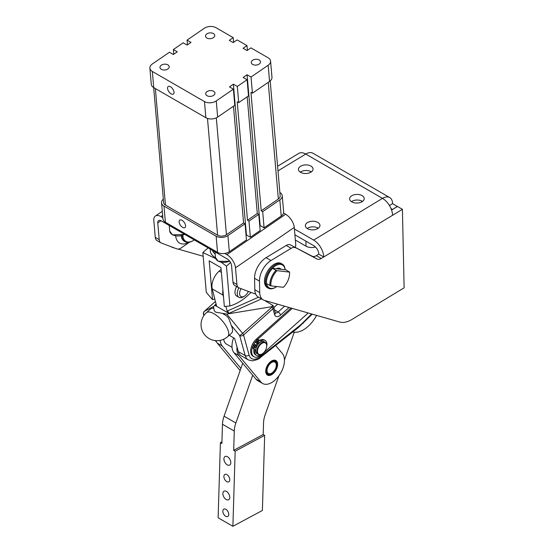 <?xml version="1.0" encoding="UTF-8"?>
<svg xmlns="http://www.w3.org/2000/svg" width="554" height="554" viewBox="0 0 554 554"><rect width="100%" height="100%" fill="white"/><g stroke="black" fill="none" stroke-linecap="round" stroke-linejoin="round"><path stroke-width="0.83" d="M215.492 257.686A16.004 10.076 175 0 1 215 257.416A16.004 10.076 175 0 1 210.423 249.245M208.089 247.901L202.84 252.513L215.741 258.621M202.84 252.513L206.289 292.325L212.535 299.686A52.935 30.56 -60 0 0 214.772 298.911M251.004 292.401A48.115 27.776 120 0 1 229.903 305.96L224.342 306.507L220.977 267.624L209.17 260.809L212.535 299.686M229.903 305.96L226.454 266.149L230.554 262.513M236.613 286.536A8.352 4.82 120 0 0 234.993 292.844A8.352 4.82 120 0 0 236.697 296.03L238.961 297.339A8.352 4.82 120 0 0 243.137 296.923L244.314 296.245A6.676 3.857 120 0 0 244.764 295.961A6.676 3.857 120 0 0 248.31 291.39M238.885 287.831A8.352 4.82 120 0 0 237.257 294.146A8.352 4.82 120 0 0 238.961 297.339M241.087 288.669A6.676 3.857 120 0 0 239.612 294.022A6.676 3.857 120 0 0 244.314 296.245M221.503 262.451L226.454 266.149M261.516 298.911L228.871 313.37L216.662 306.32L212.224 288.876L223.047 295.13A13.912 8.033 -60 0 1 222.93 290.164M221.392 272.402L219.149 271.107A13.912 8.033 120 0 0 213.248 279.77A13.912 8.033 120 0 0 212.224 288.876M219.149 271.107L221.122 269.341M258.545 297.186L227.646 310.884L227.479 312.567L225.9 306.355M223.518 296.986L223.047 295.13M264.625 300.455L272.727 305.323L271.73 306.708L272.007 307.048L242.597 333.363L226.731 314.076L215.825 312.214L214.294 310.842L213.809 308.44L213.214 308.107L211.185 308.44L206.372 312.747A16.004 16.004 0 0 0 205.118 335.343A16.004 16.004 0 0 0 227.715 336.597A16.004 6.461 -131.8 0 0 228.359 331.202A16.004 6.461 -131.8 0 0 214.045 313.806A16.004 6.461 -131.8 0 0 206.372 312.747M275.643 345.467L282.395 353.57A18.088 10.443 -60 0 1 279.715 374.642A18.088 10.443 -60 0 1 262.624 383.472A18.088 10.443 -60 0 1 260.941 382.045L238.968 355.668A18.088 10.443 -60 0 1 237.008 346.894L234.598 338.425L229.218 335.246M277.679 304.208L274.715 306.868A13.912 9.875 -15.4 0 1 273.87 307.567M316.583 315.392A25.048 14.459 -60 0 1 294.894 332.248L292.56 332.13M305.912 241.163L306.016 246.184L295.351 240.021M306.016 246.184A8.352 4.938 -1.2 0 0 311.923 247.548A8.352 4.938 -1.2 0 0 315.475 247.022M237.008 346.894L238.31 351.617A16.696 9.64 120 0 0 241.35 355.89L248.234 359.871A16.696 9.64 120 0 1 245.2 355.592A2.784 1.974 -15.4 0 0 247.146 355.903A2.784 1.974 -15.4 0 0 249.065 355.031L243.545 335.031L272.949 308.716A2.784 1.974 -15.4 0 0 273.718 307.179A2.784 1.974 -15.4 0 0 273.669 306.84L275.276 312.671A2.784 1.974 164.6 0 1 275.324 313.01A2.784 1.974 164.6 0 1 274.562 314.547A6.96 4.016 120 0 0 280.608 315.025L289.049 307.477M222.957 313.723L224.356 314.534C227.168 315.932 228.975 318.121 229.765 321.112L231.26 325.364A16.004 6.461 48.2 0 1 231.51 333.203L227.715 336.597M240.955 334.713L242.597 333.363A2.784 1.122 48.2 0 1 243.192 334.221A2.784 1.122 48.2 0 1 243.545 335.031A2.784 1.974 -15.4 0 1 241.627 335.897A2.784 1.974 -15.4 0 1 239.674 335.592L240.955 334.713M204.225 315.094A2.784 2.535 -117.5 0 1 204.398 311.306L215.416 301.438M213.809 308.44L213.615 306.501L204.398 311.306A2.784 1.122 48.2 0 0 204.301 311.369L215.416 301.424M226.731 314.076L271.73 306.708M308.211 312.982L261.62 354.671A11.128 6.426 -60 0 1 253.967 356.755L252.984 356.187A11.128 6.426 -60 0 1 256.467 338.986L291.037 308.052M253.967 356.755A11.128 6.426 -60 0 1 257.451 339.554L292.263 308.398M272.727 305.323L273.136 305.808L272.007 307.048A2.784 1.122 -131.8 0 1 272.603 307.906A2.784 1.122 -131.8 0 1 272.949 308.716L274.562 314.547M216.046 303.917L213.615 306.501M216.662 306.32L215.271 305.517L216.302 304.929M227.646 310.884L228.871 313.37M278.891 375.827L265.144 414.87A20.872 12.049 120 0 0 264.002 418.997A20.872 12.049 120 0 0 263.538 422.937L263.185 434.516L264.66 435.368L262.381 510.483L232.888 526.3L235.166 451.185L233.691 450.333L234.273 431.067A20.872 12.049 -60 0 1 234.737 427.127A20.872 12.049 -60 0 1 235.879 423L252.707 375.224L256.024 379.206A18.088 10.443 -60 0 0 257.707 380.633L262.624 383.472M235.879 423L224.072 416.179L242.721 363.237M221.932 441.85L220.409 442.667L221.884 443.519L222.466 424.246L234.273 431.067M224.072 416.179A20.872 12.049 120 0 0 222.93 420.306A20.872 12.049 120 0 0 222.466 424.246M220.409 442.667L218.131 517.782L232.888 526.3M226.434 491.419A4.868 2.909 61.8 0 1 229.55 495.788A4.868 2.909 61.8 0 1 228.615 499.75A4.868 2.909 61.8 0 1 226.191 499.507A4.868 2.909 61.8 0 1 223.075 495.131A4.868 2.909 61.8 0 1 224.01 491.169A4.868 2.909 61.8 0 1 226.434 491.419M227.486 456.745A4.868 2.909 61.8 0 1 230.602 461.122A4.868 2.909 61.8 0 1 229.668 465.083A4.868 2.909 61.8 0 1 227.244 464.841A4.868 2.909 61.8 0 1 224.128 460.464A4.868 2.909 61.8 0 1 225.062 456.503A4.868 2.909 61.8 0 1 227.486 456.745M225.893 509.327A4.176 2.493 61.8 0 1 228.567 513.08A4.176 2.493 61.8 0 1 227.756 516.473A4.176 2.493 61.8 0 1 225.679 516.259A4.176 2.493 61.8 0 1 223.013 512.512A4.176 2.493 61.8 0 1 223.816 509.119A4.176 2.493 61.8 0 1 225.893 509.327M226.946 474.66A4.176 2.493 61.8 0 1 229.619 478.414A4.176 2.493 61.8 0 1 228.809 481.807A4.176 2.493 61.8 0 1 226.731 481.592A4.176 2.493 61.8 0 1 224.065 477.846A4.176 2.493 61.8 0 1 224.869 474.446A4.176 2.493 61.8 0 1 226.946 474.66M294.25 332.22L284.451 360.038M235.166 451.185L264.66 435.368M233.691 450.333L263.185 434.516M215.922 340.634A18.088 10.443 120 0 0 217.327 343.175L239.293 369.553A18.088 10.443 120 0 0 240.187 370.432M240.9 368.41L222.244 346.015A18.088 10.443 -60 0 1 220.222 340.35M232.043 347.303L226.503 344.11A13.912 8.033 -60 0 1 223.712 339.214M233.629 337.795A18.088 10.443 120 0 0 234.051 352.829L252.707 375.224M274.909 371.699A8.421 4.861 -60 0 1 267.457 375.1A8.421 4.861 -60 0 1 268.427 363.916A8.421 4.861 -60 0 1 275.878 360.522A8.421 4.861 -60 0 1 274.909 371.699M294.389 228.975L313.647 240.09A13.912 7.832 58.8 0 1 323.73 256.987L318.806 254.148A6.96 3.92 -121.2 0 0 313.765 245.699L294.894 234.806M300.593 166.221A7.306 4.321 178.8 0 1 308.509 165.161A7.306 4.321 178.8 0 1 313.058 169.046A7.306 4.321 178.8 0 1 310.926 172.183A7.306 4.321 178.8 0 1 303.003 173.243A7.306 4.321 178.8 0 1 298.454 169.358A7.306 4.321 178.8 0 1 300.593 166.221M351.755 195.756A7.306 4.321 178.8 0 1 359.671 194.696A7.306 4.321 178.8 0 1 364.22 198.581A7.306 4.321 178.8 0 1 362.081 201.718A7.306 4.321 178.8 0 1 354.165 202.778A7.306 4.321 178.8 0 1 349.616 198.9A7.306 4.321 178.8 0 1 351.755 195.756M307.491 222.576A7.306 4.321 178.8 0 1 315.406 221.517A7.306 4.321 178.8 0 1 319.963 225.395A7.306 4.321 178.8 0 1 317.823 228.539A7.306 4.321 178.8 0 1 309.908 229.598A7.306 4.321 178.8 0 1 305.358 225.713A7.306 4.321 178.8 0 1 307.491 222.576M311.376 171.885A7.306 4.321 -1.2 0 0 311.043 171.685A7.306 4.321 -1.2 0 0 300.711 171.83A7.306 4.321 -1.2 0 0 300.261 172.128M362.531 201.421A7.306 4.321 -1.2 0 0 362.205 201.22A7.306 4.321 -1.2 0 0 351.873 201.365A7.306 4.321 -1.2 0 0 351.423 201.663M318.273 228.241A7.306 4.321 -1.2 0 0 317.941 228.033A7.306 4.321 -1.2 0 0 307.615 228.186A7.306 4.321 -1.2 0 0 307.165 228.483M391.574 210.063L397.495 206.476L402.412 209.315L392.578 215.277A13.912 7.832 -121.2 0 0 382.495 198.374A13.912 8.033 -60 0 1 389.697 197.543L312.955 153.236A13.912 8.033 120 0 0 305.753 154.067A13.912 7.832 -121.2 0 0 298.786 153.389L277.589 166.235M389.697 197.543A13.912 8.033 -60 0 1 392.571 203.637L397.398 206.531M392.481 209.516L397.398 206.42M392.474 209.398L390.986 208.533M392.571 203.637L389.434 205.534M402.412 209.315L404.115 287.831L351.922 319.457A27.825 16.066 -60 0 1 345.447 322.123A27.825 16.066 -60 0 1 339.637 322.019L264.452 300.406A16.696 9.64 -60 0 1 263.185 299.866A16.696 9.64 -60 0 1 261.038 297.72A16.696 9.64 -60 0 1 259.729 292.56L254.805 289.721A16.696 9.64 120 0 0 256.121 294.88A16.696 9.64 120 0 0 258.261 297.027L263.185 299.866M306.237 153.79L305.517 153.936M392.578 215.277L321.251 258.489L316.334 255.65A8.352 4.82 -60 0 1 314.063 256.502A8.352 4.82 -60 0 1 312.117 256.204L317.04 259.043A8.352 4.82 120 0 0 318.986 259.341A8.352 4.82 120 0 0 321.251 258.489M318.806 254.148L316.334 255.65M174.891 248.137L172.952 247.583A16.696 9.64 -60 0 1 171.685 247.042A16.696 9.64 -60 0 1 171.255 246.765M317.04 259.043L290.462 244.91L312.117 256.204M290.462 244.91A8.352 4.82 120 0 0 288.516 244.612A8.352 4.82 120 0 0 286.252 245.464L291.169 248.303A8.352 4.82 -60 0 1 293.44 247.451A8.352 4.82 -60 0 1 295.386 247.749M254.805 289.721L254.563 278.302L259.48 281.141L259.729 292.56M286.252 245.464L266.072 257.693A16.696 9.64 120 0 0 257.811 266.689A16.696 9.64 120 0 0 254.563 278.302M259.48 281.141A16.696 9.64 -60 0 1 262.728 269.528A16.696 9.64 -60 0 1 270.989 260.532L266.072 257.693M291.169 248.303L270.989 260.532M268.33 288.184L267.347 287.616A13.912 8.033 -60 0 1 265.872 274.59A13.912 8.033 -60 0 1 281.266 263.517L282.249 264.085A13.912 8.033 120 0 0 266.855 275.158A13.912 8.033 120 0 0 268.33 288.184A13.912 8.033 120 0 0 275.29 287.498L275.781 287.214A13.22 7.631 -60 0 1 266.571 283.572M285.109 269.777A13.912 8.033 120 0 0 282.249 264.085M178.146 249.071L203.166 256.267M276.834 286.536A13.22 7.631 -60 0 1 275.781 287.214M266.439 282.097A13.22 7.631 -60 0 1 267.769 275.49A13.22 7.631 -60 0 1 277.734 264.736A13.22 7.631 -60 0 1 285.061 269.77M281.162 269.32A9.044 5.221 120 0 0 276.308 268.759M276.467 268.773A8.352 4.82 -60 0 1 279.465 268.905L279.936 269.175M155.937 239.536A8.352 4.82 120 0 0 156.983 240.561L160.916 242.839A8.352 4.82 -60 0 1 159.877 241.814A8.352 4.82 -60 0 1 159.213 239.647L155.279 237.375A8.352 4.82 120 0 0 155.937 239.536M162.841 217.68L160.958 216.593A11.128 5.789 -124.5 0 0 155.397 216.032A11.128 5.789 -124.5 0 0 153.832 220.665L155.279 237.375M189.523 242.188L181.193 247.915A8.352 4.82 -60 0 1 178.9 248.975A8.352 4.82 -60 0 1 176.871 248.884L161.332 243.033A8.352 4.82 -60 0 1 160.916 242.839M255.643 293.952A8.352 4.82 -60 0 1 254.598 293.758L239.058 287.907A8.352 4.82 -60 0 1 238.642 287.713A8.352 4.82 -60 0 1 237.604 286.688A8.352 4.82 -60 0 1 236.939 284.521L235.492 267.811A11.128 5.789 55.5 0 0 226.877 254.646L224.779 253.441A8.352 5.256 175 0 0 229.314 251.724L246.461 239.944L245.055 223.788L227.916 235.568A8.352 5.256 175 0 1 222.036 237.424A8.352 5.256 175 0 1 216.136 236.198L163.991 206.095A8.352 5.256 175 0 1 161.553 202.778A8.352 5.256 175 0 1 161.539 202.501A8.352 5.256 175 0 1 163.333 199.128M236.939 284.521L233.005 282.249L231.558 265.539A5.568 2.895 55.5 0 0 227.244 258.953L161.325 220.901A5.568 2.895 -124.5 0 0 158.548 220.624A5.568 2.895 -124.5 0 0 157.765 222.937L159.213 239.647M233.005 282.249A8.352 4.82 120 0 0 233.663 284.41A8.352 4.82 120 0 0 234.709 285.435L238.642 287.713M279.86 192.473A8.352 5.256 175 0 1 282.242 195.756A8.352 5.256 175 0 1 282.256 196.033A8.352 5.256 175 0 1 279.825 199.883L281.224 216.039A8.352 5.256 175 0 0 283.544 213.048L285.642 214.253A11.128 5.789 55.5 0 1 294.257 227.417L295.704 244.127A8.352 4.82 -60 0 1 295.469 246.904A8.352 4.82 -60 0 1 295.33 247.444M188.914 242.306A19.238 11.108 -60 0 1 175.687 236.025M181.255 235.859A15.304 8.836 120 0 0 184.33 241.295L184.994 241.676A15.304 8.836 120 0 0 192.647 240.921L193.138 240.637A14.612 8.435 -60 0 1 182.827 235.374M181.864 235.699A15.304 8.836 120 0 0 184.994 241.676M194.26 239.917A14.612 8.435 -60 0 1 193.138 240.637M276.01 270.31L272.561 268.323L286.058 269.888L289.458 272.097A13.22 7.631 -60 0 1 289.555 273.579A13.22 7.631 -60 0 1 288.225 279.902A13.22 7.631 -60 0 1 283.385 287.297L270.954 285.857A13.22 7.631 -60 0 1 272.194 278.046A13.22 7.631 -60 0 1 277.035 270.657L276.01 270.31A13.912 8.033 120 0 0 271.28 277.713A13.912 8.033 120 0 0 269.93 285.511L270.954 285.857M289.555 273.579L289.555 273.011A13.912 8.033 120 0 0 289.507 271.876M272.561 268.323A13.912 8.033 120 0 0 267.838 275.726A13.912 8.033 120 0 0 266.488 283.523L269.93 285.511M289.458 272.097L277.035 270.657M277.27 364.934A7.929 4.577 -60 0 1 271.668 374.282A7.929 4.577 -60 0 1 266.065 370.688A7.929 4.577 -60 0 1 271.82 361.25A7.929 4.577 -60 0 1 277.277 364.574A7.929 4.577 -60 0 1 277.27 364.934M266.827 374.615L266.889 374.663A8.352 4.82 120 0 0 267.201 374.871A8.352 4.82 120 0 0 267.333 374.94L267.409 374.982A8.352 4.82 120 0 0 267.907 375.162L267.984 375.176A8.352 4.82 120 0 0 268.531 375.252L268.621 375.259A8.352 4.82 120 0 0 269.202 375.231L269.292 375.217A8.352 4.82 120 0 0 269.909 375.086L270.006 375.058A8.352 4.82 120 0 0 270.636 374.829L270.733 374.781A8.352 4.82 120 0 0 271.37 374.456A8.352 4.82 120 0 0 271.377 374.456L271.474 374.393M266.46 370.488A7.375 4.259 120 0 0 266.453 370.82A7.375 4.259 120 0 0 271.522 373.908A7.375 4.259 120 0 0 276.875 365.134A7.375 4.259 120 0 0 271.668 361.79A7.375 4.259 120 0 0 266.46 370.488M266.453 370.647A6.96 4.016 120 0 0 271.37 373.32A6.96 4.016 120 0 0 271.522 373.23M276.287 365.439A6.537 3.774 -60 0 1 271.668 373.147A6.537 3.774 -60 0 1 267.049 370.183A6.537 3.774 -60 0 1 271.792 362.399A6.537 3.774 -60 0 1 276.294 365.141A6.537 3.774 -60 0 1 276.287 365.439M276.287 364.975A6.96 4.016 120 0 0 276.294 364.802A6.96 4.016 120 0 0 271.515 361.88M275.864 360.633L275.857 360.612A8.352 4.82 120 0 0 275.546 360.412A8.352 4.82 120 0 0 275.407 360.335M276.314 361.083L276.301 361.042A8.352 4.82 120 0 0 275.92 360.668M276.681 361.63L276.668 361.575A8.352 4.82 120 0 0 276.356 361.104M276.965 362.274L276.952 362.198A8.352 4.82 120 0 0 276.709 361.651M277.27 364.407A8.352 4.82 120 0 0 277.277 364.234A8.352 4.82 120 0 0 277.263 363.805L277.256 363.694A8.352 4.82 120 0 0 277.173 363.009L277.152 362.912A8.352 4.82 120 0 0 276.986 362.288M256.121 345.315A6.676 3.857 -60 0 1 257.167 343.757M258.095 344.318L255.387 342.268L256.37 342.836L257.368 341.617A3.13 1.807 -60 0 1 258.863 340.475A3.13 1.807 -60 0 1 260.013 340.516A3.13 1.807 -60 0 1 260.165 340.62L260.65 341.029A8.629 4.979 -60 0 1 265.179 340.475A8.629 4.979 -60 0 1 266.793 346.174A8.629 4.979 -60 0 1 266.654 346.818M258.316 354.442L257.139 353.764A6.96 4.016 -60 0 1 256.973 346.028A6.96 4.016 -60 0 1 258.116 344.29A6.96 4.016 -60 0 1 263.621 341.506A6.96 4.016 -60 0 1 264.092 341.714L265.276 342.393A6.96 4.016 120 0 0 264.805 342.185A6.96 4.016 120 0 0 258.102 346.797A6.96 4.016 120 0 0 258.316 354.442A6.96 4.016 120 0 0 258.787 354.65A6.96 4.016 120 0 0 261.8 354.103A6.96 4.016 120 0 0 261.945 354.013M259.265 354.449A6.537 3.774 -60 0 1 258.434 347.441A6.537 3.774 -60 0 1 264.916 342.732A6.537 3.774 -60 0 1 266.716 345.918A6.537 3.774 -60 0 1 262.09 353.93A6.537 3.774 -60 0 1 259.265 354.449M266.716 345.751A6.96 4.016 120 0 0 266.716 345.578A6.96 4.016 120 0 0 265.276 342.393M263.053 353.258A8.629 4.979 -60 0 1 256.55 355.419A8.629 4.979 -60 0 1 254.937 349.719L254.445 349.304A3.13 1.807 -60 0 1 253.947 347.94A3.13 1.807 -60 0 1 254.487 346.001L255.228 344.574L256.973 346.028M258.116 344.29L256.37 342.836M254.729 347.656A1.046 0.602 -60 0 1 254.805 346.437A1.046 0.602 -60 0 1 255.823 345.883A1.046 0.602 -60 0 1 255.872 345.918A1.046 0.602 -60 0 1 255.796 347.129A1.046 0.602 -60 0 1 254.778 347.69A1.046 0.602 -60 0 1 254.729 347.656M257.7 343.141A1.046 0.602 -60 0 1 257.776 341.922A1.046 0.602 -60 0 1 258.794 341.368A1.046 0.602 -60 0 1 258.843 341.402A1.046 0.602 -60 0 1 258.766 342.614A1.046 0.602 -60 0 1 257.748 343.175A1.046 0.602 -60 0 1 257.7 343.141M255.228 344.574L254.244 344.006L253.503 345.426A3.13 1.807 120 0 0 252.963 347.372A3.13 1.807 120 0 0 253.462 348.736L254.937 349.719M259.182 340.052A3.13 1.807 120 0 0 259.03 339.948A3.13 1.807 120 0 0 257.88 339.907A3.13 1.807 120 0 0 256.384 341.049L255.387 342.268M253.954 349.145A8.629 4.979 120 0 0 255.567 354.851L256.55 355.419M265.179 340.475L264.196 339.907A8.629 4.979 120 0 0 259.791 340.385M257.61 342.289A1.046 0.602 120 0 0 257.956 341.686M254.632 346.804A1.046 0.602 120 0 0 254.978 346.202M281.224 216.039L264.085 227.826L260.151 225.554L259.764 225.817M258.766 214.363L257.291 213.512L247.499 220.243L248.975 221.094L258.766 214.363L260.172 230.519L250.373 237.251L246.44 234.979L246.052 235.242M283.544 213.048A8.352 5.256 -5 0 0 283.655 212.189A8.352 5.256 -5 0 0 283.641 211.912L282.242 195.756M162.938 218.657A8.352 5.256 -5 0 0 162.952 218.934A8.352 5.256 -5 0 0 165.39 222.251L217.535 252.354A8.352 5.256 -5 0 0 223.435 253.58A8.352 5.256 -5 0 0 224.779 253.441M182.661 227.389A4.564 2.375 55.5 0 1 179.524 223.574A4.564 2.375 55.5 0 1 179.773 220.097A4.564 2.375 55.5 0 1 182.051 220.326A4.564 2.375 55.5 0 1 185.188 224.141A4.564 2.375 55.5 0 1 184.939 227.618A4.564 2.375 55.5 0 1 182.661 227.389M248.975 221.094L250.373 237.251M246.44 234.979L233.373 84.187L237.306 86.459L247.105 79.728L248.504 95.884L238.712 102.615L237.23 101.763L247.499 220.243M257.291 213.512L247.181 96.791M237.306 86.459L238.712 102.615M279.825 199.883L262.686 211.67L264.085 227.826M260.151 225.554L247.084 74.762L251.024 77.034L252.423 93.19L250.948 92.338L261.211 210.818L262.686 211.67M187.474 44.812L187.072 40.11L204.211 28.33A8.352 5.256 175 0 1 215.991 27.7L233.206 37.637L229.287 40.331L233.227 42.603L237.14 39.916L246.98 45.594L243.061 48.288L247.001 50.559L250.914 47.866L268.136 57.803A8.352 5.256 175 0 1 270.574 61.127L271.972 77.283A8.352 5.256 175 0 1 269.563 81.41L252.423 93.19M270.193 80.926L280.165 195.936A6.26 3.94 175 0 1 278.35 199.031L261.211 210.818M270.574 61.127A8.352 5.256 175 0 1 268.164 65.254L251.024 77.034M247.105 79.728L243.164 77.456L247.084 74.762M233.393 89.152L216.254 100.932A8.352 5.256 175 0 1 204.474 101.569L152.329 71.459A8.352 5.256 175 0 1 149.885 68.142L151.284 84.298A8.352 5.256 175 0 0 153.728 87.615L205.873 117.725A8.352 5.256 175 0 0 217.653 117.088L234.792 105.308L233.393 89.152L229.453 86.881L233.373 84.187M245.055 223.788L243.58 222.937L233.469 106.216M171.089 93.834A4.564 2.375 55.5 0 1 167.952 90.018A4.564 2.375 55.5 0 1 168.194 86.542A4.564 2.375 55.5 0 1 170.48 86.77A4.564 2.375 55.5 0 1 173.617 90.586A4.564 2.375 55.5 0 1 173.367 94.062A4.564 2.375 55.5 0 1 171.089 93.834M149.885 68.142A8.352 5.256 175 0 1 152.302 64.015L169.441 52.228L173.374 54.507L177.294 51.813L173.36 49.541L183.152 42.803L187.086 45.075L191.005 42.388L187.072 40.11M243.58 222.937L226.441 234.716A6.26 3.94 175 0 1 217.604 235.187L165.459 205.084A6.26 3.94 175 0 1 163.631 202.598L153.666 87.58M173.762 54.237L173.36 49.541M161.332 69.319A4.626 2.909 175 0 1 159.974 67.477A4.626 2.909 175 0 1 162.696 64.513A4.626 2.909 175 0 1 167.841 64.839A4.626 2.909 175 0 1 169.192 66.681A4.626 2.909 175 0 1 166.47 69.645A4.626 2.909 175 0 1 161.332 69.319M252.624 64.423A4.626 2.909 175 0 1 251.267 62.588A4.626 2.909 175 0 1 253.988 59.624A4.626 2.909 175 0 1 259.133 59.95A4.626 2.909 175 0 1 260.484 61.785A4.626 2.909 175 0 1 257.762 64.749A4.626 2.909 175 0 1 252.624 64.423M207.078 95.731A4.626 2.909 175 0 1 205.728 93.889A4.626 2.909 175 0 1 208.449 90.925A4.626 2.909 175 0 1 213.588 91.258A4.626 2.909 175 0 1 214.938 93.093A4.626 2.909 175 0 1 212.217 96.057A4.626 2.909 175 0 1 207.078 95.731M206.871 38.011A4.626 2.909 175 0 1 205.52 36.176A4.626 2.909 175 0 1 208.242 33.212A4.626 2.909 175 0 1 213.38 33.538A4.626 2.909 175 0 1 214.737 35.373A4.626 2.909 175 0 1 212.016 38.337A4.626 2.909 175 0 1 206.871 38.011M246.98 45.594L247.389 50.289M233.206 37.637L233.615 42.339M215.167 254.016A13.912 8.76 175 0 1 212.494 250.443M274.514 309.921L278.122 311.999A4.176 2.41 -60 0 1 275.331 312.823M284.604 306.196L278.122 311.999A2.784 1.122 48.2 0 1 279.666 313.356A2.784 1.122 48.2 0 1 280.608 315.025M317.47 228.74L317.449 227.777M361.734 201.919L361.714 200.963M311.597 313.959L303.26 322.345A38.96 22.492 -60 0 1 300.974 324.519A38.96 22.492 -60 0 1 298.627 326.486L260.318 356.7A13.912 8.033 -60 0 1 249.065 355.031M298.301 327.587A2.784 1.288 -128.3 0 0 298.384 327.539A2.784 1.288 -128.3 0 0 298.627 326.486M259.992 357.801A2.784 1.288 -128.3 0 0 260.075 357.745A2.784 1.288 -128.3 0 0 260.318 356.7M238.31 351.617L245.2 355.592L239.674 335.592L231.26 325.364M303.17 323.238A2.784 0.949 -135.2 0 0 303.267 323.169A2.784 0.949 -135.2 0 0 303.26 322.345M256.467 338.986L257.451 339.554M203.422 313.841A2.784 1.974 -15.4 0 0 203.47 314.18A2.784 1.974 -15.4 0 0 204.211 315.115M204.197 311.507A2.784 1.122 48.2 0 1 204.301 311.369A2.784 2.784 0 0 0 203.47 314.18L203.865 315.6M240.291 370.127L239.293 369.553M222.244 346.015L217.327 343.175M260.941 382.045L256.024 379.206M238.968 355.668L234.051 352.829M310.572 172.384L310.552 171.421M313.647 240.09L382.495 198.374L305.753 154.067L277.99 170.888M162.647 215.423L160.958 216.593M229.612 261.093A9.044 5.692 175 0 1 218.11 261.045A9.044 5.692 175 0 1 215.464 257.451L214.98 251.876M184.551 234.307A9.044 5.692 175 0 1 172.356 234.633A9.044 5.692 175 0 1 169.711 231.039L169.233 225.464M160.992 220.721L157.765 222.937M294.257 227.417L235.492 267.811M226.877 254.646L285.642 214.253M253.462 348.736L254.445 349.304M256.384 341.049L257.368 341.617M254.487 346.001L253.503 345.426M229.314 251.724L227.916 235.568M216.136 236.198L217.535 252.354M165.39 222.251L163.991 206.095M278.35 199.031L268.24 82.317M269.563 81.41L268.164 65.254M217.653 117.088L216.254 100.932M205.873 117.725L204.474 101.569M153.728 87.615L152.329 71.459M226.441 234.716L216.316 117.85M217.604 235.187L207.487 118.431M165.459 205.084L155.362 88.564M312.234 314.146L298.384 327.539L260.075 357.745C259.584 358.784 256.987 359.837 252.292 360.889L248.234 359.871M273.669 306.84A2.784 2.784 0 0 0 273.136 305.808M214.682 340.495L216.226 341.389M171.117 246.717L171.685 247.042M162.287 211.296L155.397 216.032M259.03 339.948L260.013 340.516M169.711 231.039L172.502 234.896L184.745 234.418M215.464 257.451L218.248 261.308L229.744 261.266M161.553 202.778L162.952 218.934"/></g></svg>
